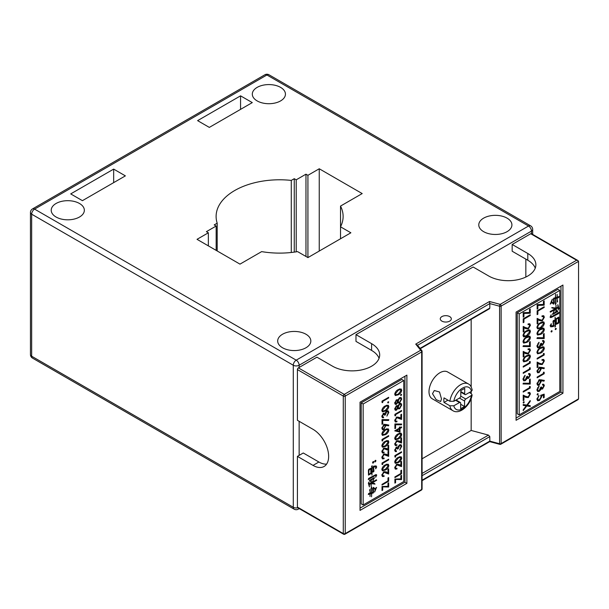 <?xml version="1.0" encoding="UTF-8"?>
<svg xmlns="http://www.w3.org/2000/svg" width="609" height="609" viewBox="0 0 609 609"><rect width="100%" height="100%" fill="white"/><g stroke="black" fill="none" stroke-linecap="round" stroke-linejoin="round"><path stroke-width="0.91" d="M469.333 392.516L471.336 393.673L472.12 394.936L465.786 399.032A1.66 0.959 120 0 0 464.598 401.049L464.545 406.492L460.64 408.692L460.693 403.257A1.66 0.959 -60 0 0 460.693 403.234A1.66 0.959 120 0 0 460.351 402.48A1.66 0.959 120 0 0 459.536 402.557L453.819 405.777L449.868 405.777A15.461 8.929 120 0 0 452.898 410.702L432.2 398.75A15.461 8.929 -60 0 1 429.002 391.671A15.461 8.929 -60 0 1 435.747 376.111A15.461 8.929 -60 0 1 447.661 371.97L468.359 383.921A15.461 8.929 120 0 0 457.367 387.141A15.461 8.929 120 0 0 449.868 401.27L453.812 401.278L459.582 398.02A1.66 0.959 120 0 0 460.769 395.995L460.823 390.559L464.728 388.352L464.675 393.795A1.66 0.959 120 0 0 465.017 394.571A1.66 0.959 120 0 0 465.832 394.495L471.396 391.359L472.219 390.087C471.381 386.692 470.095 384.637 468.359 383.921M449.868 405.777L444.014 402.397L447.965 400.166M449.868 401.27L444.014 397.883A15.461 8.929 120 0 0 443.839 400.242A15.461 8.929 120 0 0 444.014 402.397M432.512 393.703L436.143 399.649L440.65 401.521L441.495 398.887L439.515 391.983L434.301 390.521L432.512 393.703M460.8 392.927L461.493 392.539M456.75 400.402L456.758 399.611M464.545 406.492L460.686 404.269M464.675 393.81A1.66 0.959 -60 0 1 464.675 393.795L460.815 391.572M507.061 218.136A16.565 9.561 180 0 1 511.918 224.904A16.565 9.561 180 0 1 501.687 233.742A16.565 9.561 180 0 1 483.637 231.664A16.565 9.561 180 0 1 478.781 224.904A16.565 9.561 180 0 1 489.012 216.066A16.565 9.561 180 0 1 507.061 218.136M209.329 127.403L252.278 102.601L240.563 95.841L197.613 120.635L209.329 127.403M70.713 193.906L82.428 200.666L125.378 175.872L113.662 169.104L70.713 193.906M305.969 334.242A16.565 9.561 180 0 1 310.826 341.002A16.565 9.561 180 0 1 300.595 349.84A16.565 9.561 180 0 1 282.546 347.769A16.565 9.561 180 0 1 277.689 341.002A16.565 9.561 180 0 1 287.92 332.164A16.565 9.561 180 0 1 305.969 334.242M79.497 203.49A16.565 9.561 180 0 1 84.346 210.25A16.565 9.561 180 0 1 74.123 219.088A16.565 9.561 180 0 1 56.066 217.01A16.565 9.561 180 0 1 51.217 210.25A16.565 9.561 180 0 1 61.44 201.412A16.565 9.561 180 0 1 79.497 203.49M280.589 87.384A16.565 9.561 180 0 1 285.438 94.151A16.565 9.561 180 0 1 275.215 102.982A16.565 9.561 180 0 1 257.158 100.911A16.565 9.561 180 0 1 252.309 94.151A16.565 9.561 180 0 1 262.532 85.313A16.565 9.561 180 0 1 280.589 87.384M208.354 232.79L206.398 231.664L216.165 226.03L214.208 224.904L217.192 223.183A63.503 36.662 180 0 1 216.111 216.446A63.503 36.662 180 0 1 291.277 180.409L294.254 178.688L296.21 179.815L305.969 174.182L307.926 175.308L319.245 168.769L362.195 193.571L340.522 206.078A63.503 36.662 180 0 1 343.118 216.446A63.503 36.662 180 0 1 340.522 226.814L350.875 232.79L307.926 257.592L297.573 251.616A63.503 36.662 180 0 1 261.657 251.616L239.984 264.131L197.027 239.329L208.354 232.79L208.354 245.869M240.563 109.369L240.563 95.841M113.662 182.631L113.662 169.104M296.21 179.815L296.21 251.837M294.254 178.688L294.254 252.126M305.969 174.182L305.969 256.465M307.926 175.308L307.926 257.592M319.245 168.769L319.245 251.053M340.522 206.078L340.522 238.766M216.165 226.03L216.165 250.375M217.192 223.183L217.192 250.969M291.277 252.491L291.277 180.409M537.861 305.413L544.172 305.178L544.172 300.907L543.449 301.326L543.449 304.416L537.146 304.652L537.146 309.128L537.861 308.71L537.861 305.413L537.146 304.995M537.861 308.71L537.146 308.299M519.195 313.894L559.808 290.447L559.808 391.45L519.195 414.896L519.195 313.894L517.247 312.767L557.852 289.321L559.808 290.447M523.116 402.701L523.702 401.689L524.288 402.031L523.702 403.044L523.116 402.701M523.702 401.689L524.288 402.031L523.702 401.689M529.51 386.471L529.51 387.72L523.207 391.366L523.207 392.089L530.233 388.032L530.233 386.532L529.51 386.471M528.589 377.641L529.693 375.372L528.612 373.568L529.822 373.591L530.416 374.946L528.589 378.372L527.143 378.258L525.293 380.686L523.717 380.838L523.024 379.194L525.095 375.289L523.748 378.79L524.258 380.069L525.232 379.993L526.724 376.644L527.44 376.225L528.589 377.641L526.701 376.986M527.417 378.493L526.579 377.93M528.612 374.01L529.29 374.398L528.612 374.299M529.51 361.502L529.51 362.751L523.207 366.39L523.207 367.12L530.233 363.063L530.233 361.563L529.51 361.502M523.93 352.733L523.93 356.509L523.207 356.92L523.207 351.408L526.115 352.877L528.269 353.167L529.693 350.586L529.244 349.52L528.072 349.642L528.072 348.911L529.769 348.736L530.416 350.205L528.323 353.867L525.803 353.677L523.207 352.314M526.716 342.41L523.649 343.111L523.024 341.74C523.496 339.426 524.722 337.812 526.716 336.899L529.8 336.13L530.416 337.477C529.952 339.807 528.726 341.451 526.716 342.41L526.054 342.03M523.93 327.756L523.93 331.532L523.207 331.951L523.207 326.439L526.115 327.901L528.269 328.198L529.693 325.609L529.244 324.551L528.072 324.666L528.072 323.942L529.769 323.76L530.416 325.236L528.323 328.89L525.803 328.708L523.207 327.345M523.93 313.46L523.93 316.756L523.207 317.175L523.207 312.699L529.51 312.463L529.51 309.372L530.233 308.953L530.233 313.224L523.93 313.46L523.207 313.041M537.054 394.655L537.64 393.642L538.227 393.985L537.64 394.997L537.054 394.655M537.64 393.642L538.227 393.985L537.64 393.642M539.102 380.107L541.142 379.833L544.355 380.404L543.974 381.188L541.127 380.678L541.195 381.485L539.117 385.094L537.61 385.269L536.963 383.799L539.102 380.107M539.102 367.615L541.142 367.349L544.355 367.92L543.974 368.696L541.127 368.194L541.195 368.993L539.117 372.609L537.61 372.784L536.963 371.315L539.102 367.615M543.449 353.456L543.449 354.704L537.146 358.343L537.146 359.074L544.172 355.017L544.172 353.517L543.449 353.456M542.528 344.625L543.631 342.357L542.55 340.553L543.761 340.576L544.355 341.931L542.528 345.356L541.081 345.242L539.231 347.67L537.656 347.815L536.963 346.171L539.034 342.273L537.686 345.767L538.196 347.054L539.171 346.978L540.655 343.621L541.378 343.21L542.528 344.625L540.64 343.963M541.355 345.478L540.518 344.915M542.55 340.987L543.228 341.383L542.55 341.284M540.655 334.364L537.587 335.064L536.963 333.694C537.435 331.38 538.66 329.766 540.655 328.852L543.738 328.084L544.355 329.431C543.89 331.76 542.657 333.405 540.655 334.364L539.993 333.983M537.861 319.71L537.861 323.486L537.146 323.904L537.146 318.393L540.054 319.854L542.208 320.151L543.631 317.563L543.182 316.505L542.01 316.619L542.01 315.896L543.708 315.713L544.355 317.19L542.261 320.844L539.741 320.661L537.146 319.299M555.134 329.279L555.72 328.266L556.306 328.601L555.72 329.621L555.134 329.279M555.72 328.266L556.306 328.601L555.72 328.266M553.551 320.418L554.959 320.486L555.149 317.129L555.149 325.594L555.644 325.884L554.959 327.071L554.959 321.232L553.551 321.43L553.551 325.335L553.969 325.579L553.398 326.561L550.757 326.843L550.133 325.686L551.305 323.691L551.137 326.043L553.36 325.488L553.018 321.255L553.528 320.456M555.948 324.437L556.139 319.276L555.758 319.497L555.568 318.949A48.583 28.044 120 0 0 558.796 317.083L558.872 322.435L558.415 323.318L555.948 324.437M551.122 302.117L551.609 302.399C550.559 304.241 550.27 304.401 550.742 302.879L552.294 299.194L551.685 302.133L553.703 302.818L553.398 298.867L553.855 298.029L555.378 297.9L555.568 294.147L555.568 297.831L557.007 297.352L557.197 294.391L557.197 297.283L559.024 296.492L558.567 297.725L557.197 297.9L557.197 300.755L557.692 301.036L557.007 302.224L557.007 297.968L555.568 298.448L555.568 302.924L556.101 303.236L555.378 304.485L555.378 298.517L553.931 298.912L554.274 302.924L553.512 304.157L551.609 302.399L550.216 304.058M550.133 311.595L554.845 308.915L551.876 307.553L555.872 308.063L556.063 305.139L556.063 308.215L557.92 307.142L557.844 304.637L558.948 308.611L558.225 309.638L557.996 307.712L556.063 308.832L556.557 310.346L555.872 311.526L555.872 308.938L554.921 309.486L553.36 312.447L554.73 309.6L550.399 312.143L550.133 311.595M554.388 309.182L554.921 309.486L553.36 312.447L554.73 309.6L554.198 309.288M552.34 308.146L551.762 307.751M557.197 311.77L552.675 314.427L552.409 313.924L557.844 310.78L557.387 312.014L556.695 311.481M557.463 313.285L559.024 312.341L558.643 313.566L551.267 317.479L550.094 317.106L551.191 314.8C550.871 316.056 551.031 316.665 551.685 316.619L557.463 313.285M550.582 316.406L551.685 316.619M550.452 317.578L550.094 317.106M550.993 331.677L551.579 330.657L552.165 330.999L551.579 332.012L550.993 331.677M551.579 330.657L552.165 330.999L551.579 330.657M537.146 310.796L537.146 314.647L537.861 314.229L537.861 311.108L544.172 307.461L544.172 306.738L537.146 310.796M540.655 328.122L537.587 328.822L536.963 327.452C537.435 325.137 538.66 323.524 540.655 322.603L543.738 321.841L544.355 323.181C543.89 325.518 542.657 327.162 540.655 328.122L539.993 327.741M543.449 333.998L543.449 337.759L537.26 337.668L536.963 338.475L544.172 338.574L544.172 333.58L543.449 333.998M540.655 353.091L537.587 353.799L536.963 352.421C537.435 350.106 538.66 348.493 540.655 347.579L543.738 346.81L544.355 348.158C543.89 350.495 542.657 352.139 540.655 353.091L539.993 352.71M537.861 363.413L537.861 367.189L537.146 367.608L537.146 362.089L540.054 363.558L542.208 363.847L543.631 361.266L543.182 360.208L542.01 360.322L542.01 359.592L543.708 359.417L544.355 360.886L542.261 364.547L539.741 364.357L537.146 362.994M543.449 372.183L543.449 373.431L537.146 377.078L537.146 377.801L544.172 373.743L544.172 372.244L543.449 372.183M542.528 388.321L543.631 386.053L542.55 384.256L543.761 384.279L544.355 385.626L542.528 389.052L541.081 388.938L539.231 391.374L537.656 391.518L536.963 389.874L539.034 385.969L537.686 389.471L538.196 390.757L539.171 390.681L540.655 387.324L541.378 386.905L542.528 388.321L540.64 387.667M541.355 389.181L540.518 388.618M542.55 384.69L543.228 385.086L542.55 384.979M544.172 397.471L543.449 397.883L543.449 395.127L541.599 395.751L541.736 396.634L539.437 400.509L537.633 400.73L536.963 399.108L538.942 395.492L537.686 398.735L538.211 399.907L539.467 399.77L541.02 396.916L540.655 395.332L544.172 394.137L544.172 397.471L543.449 397.053M523.207 318.842L523.207 322.694L523.93 322.275L523.93 319.154L530.233 315.508L530.233 314.784L523.207 318.842M526.716 336.168L523.649 336.868L523.024 335.498C523.496 333.184 524.722 331.57 526.716 330.649L529.8 329.888L530.416 331.227C529.952 333.565 528.726 335.209 526.716 336.168L526.054 335.787M529.51 342.045L529.51 345.805L523.329 345.714L523.024 346.521L530.233 346.62L530.233 341.626L529.51 342.045M526.716 361.137L523.649 361.845L523.024 360.467C523.496 358.153 524.722 356.539 526.716 355.626L529.8 354.857L530.416 356.204C529.952 358.541 528.726 360.185 526.716 361.137L526.054 360.756M529.51 367.745L529.51 368.993L523.207 372.632L523.207 373.363L530.233 369.305L530.233 367.806L529.51 367.745M529.51 379.498L529.51 383.267L523.329 383.175L523.024 383.974L530.233 384.081L530.233 379.087L529.51 379.498M523.93 396.429L523.93 400.204L523.207 400.623L523.207 395.112L526.115 396.581L528.269 396.87L529.693 394.282L529.244 393.224L528.072 393.338L528.072 392.615L529.769 392.432L530.416 393.909L528.323 397.563L525.803 397.38L523.207 396.017M523.207 404.528L526.793 405.107L530.233 400.57L530.233 401.415L527.364 405.198L530.233 405.663L530.233 406.5L526.793 405.944L523.207 410.664L523.207 409.827L526.222 405.853L523.207 405.366L523.207 404.528M519.195 414.896L517.247 413.77L517.247 312.767M560.98 286.169L560.98 392.127L516.074 418.048M516.074 420.301L516.074 312.09L562.929 285.042L562.929 393.254L516.074 420.301M578.55 398.887L501.138 443.58A1.378 0.799 180 0 1 499.578 443.74A1.378 0.48 105.1 0 0 499.806 444.349A1.378 1.378 0 0 0 500.857 444.212L577.979 399.687L578.55 398.887L578.55 261.368L577.979 260.568L576.601 260.241L500.164 304.371A1.378 0.48 105.1 0 0 499.578 306.22L499.578 443.74L489.803 441.106L422.083 480.204M417.561 345.295L489.803 303.587L489.514 301.501L500.164 304.371A1.378 0.799 -120 0 1 501.138 306.061L578.55 261.368M422.083 475.698L489.803 436.6L489.803 441.106M489.803 436.6L488.471 435.108L471.168 430.449L471.168 398.492M471.168 393.581L471.168 391.488M471.168 386.867L471.168 319.322M420.301 348.691L489.415 308.786L489.803 308.093L420.05 348.371M500.857 444.212A1.378 0.799 -120 0 0 501.138 443.58L501.138 306.061A1.378 0.799 0 0 1 499.578 306.22L489.803 303.587L489.803 308.093M417.393 345.394L415.734 344.1L489.514 301.501M525.833 277.049L525.833 259.114M535.25 268.135A27.611 15.941 0 0 0 527.79 260.241L512.169 251.228L512.169 244.46L530.721 233.749A1.378 0.799 -60 0 1 531.406 233.681L577.926 260.538M512.169 244.46L527.79 253.481A27.611 15.941 180 0 1 535.874 264.748A27.611 15.941 180 0 1 518.83 279.478A27.611 15.941 180 0 1 488.738 276.022L473.124 267.001L355.983 334.638L371.597 343.651A27.611 15.941 180 0 1 379.689 354.925A27.611 15.941 180 0 1 362.644 369.655A27.611 15.941 180 0 1 332.552 366.199L316.931 357.178L298.387 367.889A1.378 0.799 -60 0 0 297.413 369.579L297.413 420.301L313.026 429.322A22.091 12.751 60 0 1 327.459 448.787A22.091 12.751 60 0 1 324.072 466.486A22.091 12.751 60 0 1 313.026 465.39L297.413 456.377L297.413 507.099A1.378 0.799 -60 0 0 297.694 507.731L343.575 534.215A1.378 1.378 0 0 0 344.953 534.215A1.378 0.799 -120 0 0 345.242 533.583A1.378 0.799 180 0 1 343.293 533.583L297.413 507.099M449.693 321.11A5.519 3.19 180 0 1 443.679 321.803A5.519 3.19 180 0 1 440.269 318.857A5.519 3.19 180 0 1 441.883 316.604A5.519 3.19 180 0 1 447.904 315.911A5.519 3.19 180 0 1 451.315 318.857A5.519 3.19 180 0 1 449.693 321.11M297.413 456.377L303.267 452.989L318.888 462.01A22.091 12.751 -120 0 0 326.607 464.111M355.983 334.638L355.983 341.398L371.597 350.419A27.611 15.941 0 0 1 379.057 358.305M422.083 458.79L471.168 430.449M360.033 510.395L360.033 402.184L406.888 375.129L406.888 483.34L360.033 510.395M406.888 483.34L404.939 482.214L360.033 508.142M404.939 376.255L404.939 482.214M363.154 504.983L361.206 503.856L361.206 402.861L401.811 379.415L403.767 380.541L403.767 481.536L363.154 504.983L363.154 403.988L403.767 380.541M363.154 403.988L361.206 402.861M401.628 394.579L401.072 395.538L400.524 395.218L401.072 394.259L401.628 394.579M401.072 395.538L400.524 395.218L401.072 395.538M400.981 403.341L401.712 404.955L399.664 408.73L398.393 408.86L397.844 408.266L396.436 410.2L395.302 410.283L394.731 408.936L396.459 405.769L397.844 406.051L399.611 403.554L401.125 403.409M397.471 405.67L397.007 405.571M396.764 417.774L395.416 420.218L395.835 421.215L396.946 421.108L396.946 421.793L395.34 421.968L394.731 420.575L396.71 417.119L399.085 417.294L400.859 418.193L400.859 414.622L401.544 414.227L401.544 419.441L396.223 417.462M400.006 432.116L400.006 428.477L401.544 427.594L401.544 426.909L400.006 427.792L400.006 426.909L399.329 427.297L399.329 428.18L394.731 430.837L400.006 432.116L398.058 430.883M396.764 441.358L395.416 443.801L395.835 444.806L396.946 444.692L396.946 445.385L395.34 445.552L394.731 444.159L396.71 440.703L399.085 440.878L400.859 441.776L400.859 438.206L401.544 437.818L401.544 443.025L396.223 441.053M395.584 457.077L395.584 455.897L401.544 452.457L401.544 451.771L394.906 455.601L394.906 457.016L395.584 457.077L394.906 456.681M396.764 464.949L395.416 467.385L395.835 468.39L396.946 468.275L396.946 468.968L395.34 469.136L394.731 467.742L396.71 464.286L399.085 464.461L400.859 465.36L400.859 461.789L401.544 461.401L401.544 466.608L396.223 464.637M395.584 479.801L395.584 482.724L394.906 483.12L394.906 479.085L400.859 478.864L400.859 475.743L401.544 475.355L401.544 479.58L394.906 479.412M388.748 402.016L388.192 402.968L387.636 402.648L388.192 401.696L388.748 402.016M388.192 402.968L387.636 402.648L388.192 402.968M383.35 413.359L384.188 413.838L383.571 413.892L382.536 416.031L383.556 417.736L382.414 417.713L381.851 416.434L383.579 413.199L384.941 413.305L386.692 411.014L388.184 410.877L388.831 412.43L386.875 416.114L388.154 412.811L387.674 411.6L386.745 411.669L385.345 414.836L384.66 415.231L383.069 413.602M381.858 416.343L383.556 417.051M383.891 424.717L385.84 424.473L388.831 425.105L388.504 425.843L385.801 425.272L383.883 429.535L382.482 429.695L381.851 428.264L383.891 424.717M382.703 440.924L382.703 439.751L388.664 436.31L388.664 435.618L382.026 439.454L382.026 440.87L382.703 440.924L382.026 440.535M383.876 448.795L382.536 451.239L382.954 452.243L384.066 452.129L384.066 452.814L382.46 452.989L381.851 451.596L383.83 448.14L386.205 448.315L387.979 449.214L387.979 445.643L388.664 445.248L388.664 450.462L383.343 448.483M382.703 464.515L382.703 463.335L388.664 459.894L388.664 459.209L382.026 463.038L382.026 464.454L382.703 464.515L382.026 464.119M383.876 472.386L382.536 474.822L382.954 475.827L384.066 475.713L384.066 476.405L382.46 476.573L381.851 475.18L383.83 471.724L386.205 471.899L387.979 472.797L387.979 469.227L388.664 468.839L388.664 474.046L383.343 472.074M382.703 487.238L382.703 490.161L382.026 490.549L382.026 486.522L387.979 486.302L387.979 483.181L388.664 482.792L388.664 487.017L382.026 486.85M375.334 460.366C376.126 460.427 376.111 460.914 375.289 461.843C374.505 461.782 374.52 461.295 375.334 460.366L375.738 460.335M375.289 461.843L374.9 461.896M373.446 471.967L372.122 471.906L371.939 475.073L371.939 467.073L371.475 466.806L372.122 465.687L372.122 471.199L373.446 471.016L373.051 467.095L373.591 466.159L376.096 465.9L376.682 466.989L375.707 468.839L375.73 466.654L373.629 467.179L373.949 471.176L373.446 471.967L372.19 471.191M371.185 468.169L371.003 473.041L371.543 473.353A45.881 26.491 120 0 0 368.491 475.119L368.422 470.057L368.848 469.227L371.185 468.169M373.203 487.771L375.281 488.981C376.278 487.238 376.545 487.093 376.096 488.532L374.634 492.011L375.205 489.233L373.302 488.593L373.591 492.323L373.157 493.107L371.726 493.237L371.543 496.777L371.543 493.298L370.181 493.754L369.998 496.548L369.998 493.815L368.278 494.561L368.704 493.397L369.998 493.237L369.998 490.542L369.534 490.268L370.181 489.149L370.181 493.168L371.543 492.711L371.543 488.487L371.041 488.197L371.726 487.017L371.726 492.651L373.089 492.278L372.761 488.487L373.484 487.329L375.281 488.981L376.598 487.421M373.157 493.107L372.198 492.521M376.682 480.295L372.228 482.83L375.03 484.109L371.254 483.637L371.079 486.393L371.079 483.493L369.32 484.505L369.389 486.873L368.346 483.12L369.031 482.145L369.244 483.965L371.079 482.914L370.607 481.483L371.254 480.364L371.254 482.808L372.152 482.29L373.629 479.489L372.335 482.183L376.423 479.778L376.682 480.295L376.126 479.976M372.152 482.29L373.629 479.489L372.206 482.107M374.596 483.554L373.949 483.241M369.998 480.136L374.276 477.623L374.527 478.103L369.389 481.064L369.785 480.006M369.747 478.704L368.278 479.595L368.635 478.43L375.601 474.746L376.712 475.096L375.669 477.273C375.981 476.086 375.829 475.515 375.205 475.553L369.747 478.704L369.244 478.415M375.053 475.066L375.692 475.431L374.702 475.264M376.377 474.647L376.712 475.096L375.882 474.617M373.18 461.553C373.972 461.614 373.972 462.117 373.165 463.068C372.373 463.007 372.373 462.505 373.18 461.553L373.568 461.5M373.165 463.068L372.769 463.114M388.664 481.217L388.664 477.578L387.979 477.974L387.979 480.92L382.026 484.361L382.026 485.053L388.664 481.217L387.979 480.821M385.345 464.857L388.238 464.187L388.831 465.489C388.39 467.674 387.225 469.196 385.345 470.064L382.422 470.78L381.851 469.516C382.285 467.309 383.449 465.756 385.345 464.857M383.876 454.695L382.536 457.131L382.954 458.135L384.066 458.029L384.066 458.714L382.46 458.881L381.851 457.488L383.83 454.04L386.205 454.215L387.979 455.106L387.979 451.543L388.664 451.147L388.664 456.354L383.343 454.383M385.345 441.266L388.238 440.604L388.831 441.906C388.39 444.09 387.225 445.613 385.345 446.481L382.422 447.196L381.851 445.933C382.285 443.725 383.449 442.172 385.345 441.266M385.345 429.474L388.238 428.812L388.831 430.106C388.39 432.299 387.225 433.821 385.345 434.689L382.422 435.405L381.851 434.141C382.285 431.933 383.449 430.38 385.345 429.474M382.703 420.37L388.55 420.461L388.831 419.7L382.026 419.601L382.026 424.321L382.703 423.925L382.703 420.37L382.026 419.982M385.345 405.891L388.238 405.229L388.831 406.523C388.39 408.708 387.225 410.238 385.345 411.098L382.422 411.821L381.851 410.557C382.285 408.35 383.449 406.797 385.345 405.891M382.703 402.602L382.703 401.422L388.664 397.981L388.664 397.296L382.026 401.125L382.026 402.549L382.703 402.602L382.026 402.206M401.544 473.779L401.544 470.148L400.859 470.536L400.859 473.482L394.906 476.923L394.906 477.616L401.544 473.779L400.859 473.391M398.225 457.42L401.118 456.75L401.712 458.052C401.27 460.237 400.105 461.759 398.225 462.627L395.302 463.342L394.731 462.079C395.165 459.871 396.33 458.318 398.225 457.42M396.231 447.189L397.068 447.676L396.459 447.729L395.416 449.868L396.436 451.574L395.294 451.551L394.731 450.272L396.459 447.036L397.822 447.143L399.573 444.852L401.072 444.715L401.712 446.268L399.755 449.952L401.034 446.648L400.555 445.43L399.626 445.506L398.225 448.673L397.54 449.069L395.949 447.432M394.739 450.18L396.436 450.881M398.225 433.836L401.118 433.166L401.712 434.468C401.27 436.653 400.105 438.175 398.225 439.043L395.302 439.759L394.731 438.495C395.165 436.288 396.33 434.735 398.225 433.836M395.584 424.732L401.43 424.816L401.712 424.054L394.906 423.955L394.906 428.675L395.584 428.279L395.584 424.732L394.906 424.336M395.584 415.802L395.584 414.622L401.544 411.182L401.544 410.496L394.906 414.326L394.906 415.749L395.584 415.802L394.906 415.407M400.981 397.441L401.712 399.055L399.664 402.831L398.393 402.968L397.844 402.374L396.436 404.307L395.302 404.384L394.731 403.044L396.459 399.869L397.844 400.159L399.611 397.654L401.125 397.517M397.471 399.778L397.007 399.679M398.225 389.615L401.118 388.945L401.712 390.247C401.27 392.432 400.105 393.954 398.225 394.822L395.302 395.538L394.731 394.274C395.165 392.067 396.33 390.514 398.225 389.615M401.712 404.955L400.859 404.46M399.664 408.73L397.784 407.558M397.844 408.266L397.433 408.03M396.436 410.2L394.746 409.225M396.276 405.914L397.159 406.424L395.926 406.18M399.618 404.231L398.225 406.919L398.728 408.106L399.679 408.03L401.034 405.343L400.57 404.163L399.101 403.934M398.225 406.919L396.352 405.838M397.54 407.33L396.436 406.469L395.416 408.586L396.444 409.507L397.54 407.33M394.731 408.936L396.444 409.507M395.416 408.586L394.815 408.236M395.416 420.218L394.807 419.867M396.946 421.793L396.094 421.306M401.544 419.441L399.588 418.314L399.588 417.546M398.796 418.048L396.961 416.99L399.588 418.314M400.006 428.477L399.329 428.089M395.447 430.426L398.058 430.989M400.006 427.792L399.329 427.396M401.544 427.594L400.943 427.252M399.329 428.873L399.329 431.157L396.444 430.533L399.329 428.873L398.735 428.53M396.444 430.533L395.85 430.19M395.416 443.801L394.807 443.451M396.946 445.385L396.094 444.89M401.544 443.025L399.588 441.898L399.588 441.129M398.796 441.639L396.961 440.573L399.588 441.898M395.584 455.897L394.99 455.555M401.544 452.457L400.943 452.114M395.416 467.385L394.807 467.034M396.946 468.968L396.094 468.473M401.544 466.608L399.588 465.482L399.588 464.72M398.796 465.223L396.961 464.157L399.588 465.482M401.544 479.58L400.334 478.88M395.584 482.724L394.906 482.328M382.536 416.031L381.934 415.688M383.556 417.736L381.873 416.762M388.831 412.43L387.986 411.943M386.745 411.669L386.205 411.357M384.545 414.379L385.345 414.836M388.504 425.843L386.586 424.633M385.801 425.272L384.431 424.481M384.987 424.389L386.548 424.717M383.898 424.922L383.853 424.146M385.855 426.049L385.01 425.562M383.883 429.535L381.995 428.371M382.536 427.906L382.985 428.942L383.853 428.865L385.17 426.315L384.774 425.333L383.853 425.425L382.536 427.906L381.927 427.564M383.853 425.425L383.335 425.128M382.703 439.751L382.109 439.401M388.664 436.31L388.062 435.968M382.536 451.239L381.927 450.888M384.066 452.814L383.213 452.327M388.664 450.462L386.707 449.335L386.707 448.567M385.916 449.069L384.073 448.011L386.707 449.335M382.703 463.335L382.109 462.992M388.664 459.894L388.062 459.551M382.536 474.822L381.927 474.472M384.066 476.405L383.213 475.911M388.664 474.046L386.707 472.919L386.707 472.15M385.916 472.66L384.073 471.594L386.707 472.919M388.664 487.017L387.453 486.317M382.703 490.161L382.026 489.765M376.682 466.989L375.007 466.022M373.157 466.905L373.629 467.179M371.399 468.671L370.881 468.367M371.003 468.9L370.493 468.603M371.543 473.353L370.828 472.942M368.963 474.228L370.828 473.147L370.828 468.999L368.963 470.079L368.78 474.122M368.963 470.079L368.536 469.836M370.828 468.999L370.318 468.709M369.556 493.389L370.181 493.754M371.543 493.298L370.911 492.932M369.998 493.815L369.381 493.457M375.205 489.233L373.051 488.03M372.86 488.334L373.302 488.593M371.094 492.871L371.726 493.237M372.228 482.83L371.726 482.541M375.03 484.109L372.959 482.945M371.079 483.493L370.577 483.203M369.32 484.505L368.887 484.262M368.689 483.645L369.244 483.965M374.527 478.103L374.002 477.799M388.831 465.489L386.875 464.149M385.345 470.064L384.728 469.706M385.345 465.542L382.536 469.097L382.97 470.011L385.345 469.379L388.154 465.855L387.012 464.873L385.345 465.542L384.766 465.207M382.536 469.097L381.942 468.763M386.54 464.264L387.727 464.949L386.205 464.408M382.536 457.131L381.927 456.78M384.066 458.714L383.213 458.219M388.664 456.354L386.707 455.227L386.707 454.466M385.916 454.969L384.073 453.911L386.707 455.227M388.831 441.906L386.875 440.566M385.345 446.481L384.728 446.123M385.345 441.959L382.536 445.514L382.97 446.427L385.345 445.788L388.154 442.271L387.012 441.289L385.345 441.959L384.766 441.624M382.536 445.514L381.942 445.171M386.54 440.68L387.727 441.365L386.205 440.817M388.831 430.106L386.875 428.774M385.345 434.689L384.728 434.331M385.345 430.167L382.536 433.722L382.97 434.636L385.345 433.996L388.154 430.479L387.012 429.49L385.345 430.167L384.766 429.832M382.536 433.722L381.942 433.38M386.54 428.888L387.727 429.573L386.205 429.025M382.703 423.925L382.026 423.537M388.55 420.461L387.195 419.677M388.831 406.523L386.875 405.191M385.345 411.098L384.728 410.748M385.345 406.584L382.536 410.139L382.97 411.052L385.345 410.413L388.154 406.896L387.012 405.906L385.345 406.584L384.766 406.249M382.536 410.139L381.942 409.796M386.54 405.305L387.727 405.99L386.205 405.442M382.703 401.422L382.109 401.08M388.664 397.981L388.062 397.639M401.712 458.052L399.755 456.712M398.225 462.627L397.608 462.269M398.225 458.105L395.416 461.66L395.85 462.574L398.225 461.942L401.034 458.417L399.892 457.435L398.225 458.105L397.647 457.77M395.416 461.66L394.822 461.325M399.42 456.826L400.608 457.511L399.085 456.971M395.416 449.868L394.822 449.526M396.436 451.574L394.754 450.599M401.712 446.268L400.867 445.78M399.626 445.506L399.085 445.194M397.426 448.216L398.225 448.673M401.712 434.468L399.755 433.128M398.225 439.043L397.608 438.686M398.225 434.521L395.416 438.077L395.85 438.99L398.225 438.358L401.034 434.834L399.892 433.852L398.225 434.521L397.647 434.187M395.416 438.077L394.822 437.742M399.42 433.243L400.608 433.928L399.085 433.387M395.584 428.279L394.906 427.891M401.43 424.816L400.075 424.031M395.584 414.622L394.99 414.28M401.544 411.182L400.943 410.839M401.712 399.055L400.859 398.568M399.664 402.831L397.784 401.666M397.844 402.374L397.433 402.138M396.436 404.307L394.746 403.325M396.276 400.014L397.159 400.532L395.926 400.28M399.618 398.339L398.225 401.019L398.728 402.206L399.679 402.138L401.034 399.443L400.57 398.263L399.101 398.035M398.225 401.019L396.352 399.938M397.54 401.43L396.436 400.57L395.416 402.686L396.444 403.607L397.54 401.43M394.731 403.044L396.444 403.607M395.416 402.686L394.815 402.336M401.712 390.247L399.755 388.907M398.225 394.822L397.608 394.465M398.225 390.3L395.416 393.856L395.85 394.769L398.225 394.137L401.034 390.613L399.892 389.631L398.225 390.3L397.647 389.966M395.416 393.856L394.822 393.521M399.42 389.022L400.608 389.707L399.085 389.166M562.929 393.254L560.98 392.127M530.233 388.032L529.51 387.621M530.416 374.946L528.612 373.903M528.589 378.372L526.678 377.268M526.541 379.483L526.039 379.194M523.062 379.704L525.293 380.686M525.095 376.019L524.6 375.723M524.128 377.215L523.649 376.933M523.748 378.79L523.101 378.41M530.233 363.063L529.51 362.644M530.416 350.205L529.312 349.566M528.323 353.867L527.508 353.395M523.207 352.223L526.374 352.733M523.93 356.509L523.207 356.09M523.047 342.06L523.504 341.908M530.416 337.477L528.452 336.084M526.724 341.679L529.693 337.911L529.244 336.952L526.724 337.622C525.164 338.292 524.174 339.54 523.748 341.344L524.95 342.395L526.724 341.679M523.024 341.634L524.95 342.395M523.748 341.344L523.116 340.987M530.416 325.236L529.312 324.597M528.323 328.89L527.508 328.418M523.207 327.254L526.374 327.764M523.93 331.532L523.207 331.121M530.233 313.224L528.962 312.486M523.93 316.756L523.207 316.345M543.974 381.188L542.048 379.993M541.127 380.678L539.696 379.849M540.312 379.757L542.018 380.054M539.247 380.351L539.178 379.552M541.195 381.485L540.29 380.96M539.117 385.094L537.214 383.936M537.686 383.419L538.15 384.477L539.079 384.386L540.48 381.744L540.069 380.747L539.079 380.846L537.686 383.419L537.047 383.053M539.079 380.846L538.523 380.526M543.974 368.696L542.048 367.509M541.127 368.194L539.696 367.364M540.312 367.265L542.018 367.57M539.247 367.866L539.178 367.067M541.195 368.993L540.29 368.475M539.117 372.609L537.214 371.444M537.686 370.934L538.15 371.992L539.079 371.901L540.48 369.26L540.069 368.262L539.079 368.361L537.686 370.934L537.047 370.569M539.079 368.361L538.523 368.042M544.172 355.017L543.449 354.598M544.355 341.931L542.55 340.888M542.528 345.356L540.617 344.252M540.48 346.468L539.977 346.178M539.231 347.67L537.29 346.536M539.034 342.996L538.531 342.707M538.067 344.192L537.587 343.918M537.686 345.767L537.031 345.394M536.978 334.014L537.435 333.861M544.355 329.431L542.391 328.038M540.655 333.633L543.631 329.865L543.175 328.906L540.655 329.576C539.102 330.245 538.112 331.494 537.686 333.298L538.135 334.265L540.655 333.633M537.686 333.298L537.054 332.94M544.355 317.19L543.251 316.551M542.261 320.844L541.447 320.372M537.146 319.207L540.312 319.717M537.861 323.486L537.146 323.075M544.172 305.178L542.893 304.439M553.132 326.279L552.401 325.853M555.149 325.594L555.644 325.884M554.959 321.232L553.916 320.631M553.551 321.43L553.079 321.156M553.551 325.335L553.969 325.579M558.149 323.12L557.616 322.808M556.139 319.276L555.568 318.949M558.491 317.913L557.951 317.601M556.329 319.169L556.329 323.554L558.301 322.412L558.301 318.027L556.329 319.169L555.766 318.842M558.301 318.027L557.768 317.715M558.377 297.481L557.699 297.093M556.535 297.519L557.197 297.9M557.197 300.755L557.692 301.036M557.007 297.968L556.344 297.58M554.89 298.052L555.568 298.448M555.568 302.924L556.101 303.236M555.378 298.517L554.685 298.113M553.505 298.661L553.931 298.912M551.685 302.133L551.236 301.874M554.845 308.915L553.208 307.971M551.853 307.606L552.272 307.697M558.057 308.093L558.948 308.611M557.463 307.4L557.996 307.712M556.063 308.832L554.921 308.169M556.063 310.057L556.557 310.346M555.872 308.938L554.533 308.169M558.377 313.376L557.844 313.064M551.267 317.479L550.285 316.908M544.172 307.461L543.54 307.103M537.861 311.108L537.237 310.742M537.861 314.229L537.146 313.81M536.978 327.771L537.435 327.619M544.355 323.181L542.391 321.796M540.655 327.391L543.631 323.623L543.175 322.663L540.655 323.333C539.102 324.003 538.112 325.244 537.686 327.056L538.135 328.015L538.889 328.106L540.655 327.391M537.686 327.056L537.054 326.69M544.172 338.574L542.741 337.751M536.978 352.74L537.435 352.588M544.355 348.158L542.391 346.772M540.655 352.36L543.631 348.599L543.175 347.632L540.655 348.302C539.102 348.98 538.112 350.221 537.686 352.032L538.135 352.992L538.889 353.075L540.655 352.36M537.686 352.032L537.054 351.667M544.355 360.886L543.251 360.254M542.261 364.547L541.447 364.075M537.146 362.911L540.312 363.421M537.861 367.189L537.146 366.77M544.172 373.743L543.449 373.325M544.355 385.626L542.55 384.591M542.528 389.052L540.617 387.948M540.48 390.163L539.977 389.874M537.001 390.384L539.231 391.374M539.034 386.7L538.531 386.411M538.067 387.895L537.587 387.621M537.686 389.471L537.031 389.098M543.449 395.127L542.642 394.655M541.599 395.751L540.792 395.287M541.736 396.634L540.929 396.162M539.437 400.509L538.592 400.022M537.001 399.618L537.397 399.435M538.942 396.215L538.432 395.926M537.686 398.735L537.039 398.37M530.233 315.508L529.602 315.15M523.93 319.154L523.298 318.789M523.93 322.275L523.207 321.856M523.047 335.818L523.504 335.666M530.416 331.227L528.452 329.842M526.724 335.437L529.693 331.669L529.244 330.71L526.724 331.38C525.164 332.05 524.174 333.29 523.748 335.102L524.95 336.153L526.724 335.437M523.024 335.392L524.95 336.153M523.748 335.102L523.116 334.737M530.233 346.62L528.802 345.798M523.047 360.787L523.504 360.635M530.416 356.204L528.452 354.819M526.724 360.406L529.693 356.646L529.244 355.679L526.724 356.349C525.164 357.026 524.174 358.267 523.748 360.079L524.95 361.122L526.724 360.406M523.024 360.361L524.95 361.122M523.748 360.079L523.116 359.713M530.233 369.305L529.51 368.887M530.233 384.081L528.802 383.251M530.416 393.909L529.312 393.269M528.323 397.563L527.508 397.091M523.207 395.926L526.374 396.436M523.93 400.204L523.207 399.793M530.233 401.415L529.792 401.156M527.364 405.198L526.914 404.939M530.233 406.5L528.285 405.343M526.793 405.944L524.836 404.818L528.285 405.373M526.222 405.853L523.207 404.551M455.585 400.273L459.536 402.557M453.819 405.777A12.698 7.331 120 0 0 462.475 408.867A12.698 7.331 120 0 0 471.29 395.926M459.46 398.088L464.598 401.049M465.786 399.032L460.762 396.132M471.396 391.359A12.698 7.331 120 0 0 462.688 388.002A12.698 7.331 120 0 0 453.812 401.278M268.995 74.785A4.141 4.141 0 0 0 264.854 74.785A4.141 2.39 60 0 1 266.925 74.983A4.141 2.39 -60 0 1 268.995 74.785L530.614 225.825A4.141 2.39 120 0 0 528.543 226.03L296.21 360.163L34.591 209.123L266.925 74.983L528.543 226.03A4.141 2.39 60 0 1 531.467 231.1L531.467 233.719M299.141 367.455L299.141 365.24A4.141 2.39 -120 0 0 296.21 360.163A4.141 2.39 120 0 0 293.279 365.24A4.141 2.39 0 0 0 299.141 365.24L531.467 231.1A4.141 2.39 0 0 0 532.685 229.41A4.141 4.141 0 0 0 530.614 225.825M31.66 214.193L293.279 365.24L293.279 507.267L31.66 356.219L31.66 214.193A4.141 2.39 -60 0 1 34.591 209.123A4.141 2.39 -120 0 0 32.521 208.917A4.141 4.141 0 0 0 30.45 212.503A4.141 2.39 0 0 0 31.66 214.193M31.66 356.219A4.141 2.39 180 0 1 30.45 354.529A4.141 4.141 0 0 0 32.521 358.115A4.141 2.39 -60 0 1 31.66 356.219M297.793 507.784A4.141 2.39 180 0 1 293.279 507.267A4.141 2.39 120 0 0 294.139 509.162A4.141 4.141 0 0 0 298.281 509.162A4.141 2.39 -120 0 0 298.912 508.431M299.141 455.38L299.141 421.299M421.953 351.035A1.378 1.02 141.1 0 0 420.697 350.251L415.734 344.1M297.413 369.579L343.293 396.071A1.378 0.799 0 0 0 345.242 396.071L421.679 351.941L421.679 489.461L345.242 533.583L345.242 396.071A1.378 0.799 -120 0 0 344.268 394.373L420.697 350.251A1.378 0.799 60 0 1 421.679 351.941A1.378 0.799 0 0 0 422.083 351.378A1.378 1.378 0 0 0 421.778 350.51L417.157 344.793M422.083 488.89A1.378 0.799 180 0 1 421.679 489.461A1.378 0.799 60 0 1 421.39 490.093A1.378 1.378 0 0 0 422.083 488.89L422.083 351.378M530.721 233.749L576.601 260.241M343.575 534.215A1.378 0.799 120 0 1 343.293 533.583L343.293 396.071A1.378 0.799 120 0 1 344.268 394.373L298.387 367.889M318.888 462.01L313.026 465.39M527.79 253.481L527.79 260.241M371.597 343.651L371.597 350.419M488.471 435.108L422.083 473.444M374.345 481.026L374.847 481.316M523.854 352.55L525.803 353.677M526.724 337.622L526.107 337.264M523.854 327.581L525.803 328.708M540.655 329.576L540.046 329.218M537.785 319.535L539.741 320.661M551.647 311.374L551.099 311.062M553.893 313.681L553.383 313.384M540.655 323.333L540.046 322.976M540.655 348.302L540.046 347.952M537.785 363.23L539.741 364.357M526.724 331.38L526.107 331.022M526.724 356.349L526.107 355.999M523.854 396.253L525.803 397.38M452.898 410.702C459.643 415.018 470.635 405.076 472.12 394.936M456.065 400.006L460.351 402.48M460.807 392.143L465.017 394.571M30.45 212.503L30.45 354.529M32.521 358.115L294.139 509.162M532.685 234.419L532.685 229.41M299.225 508.614L298.281 509.162M32.521 208.917L264.854 74.785M499.806 444.349L489.705 441.632L422.083 480.676M344.953 534.215L421.39 490.093M399.565 403.584L400.57 404.163M397.54 407.421L398.728 408.106M394.731 420.583L395.835 421.215M394.731 444.167L395.835 444.806M394.731 467.75L395.835 468.39M386.677 411.022L387.674 411.6M381.851 428.287L382.985 428.942M383.799 424.77L384.774 425.333M381.851 451.604L382.954 452.243M381.851 475.187L382.954 475.827M375.73 466.654L374.763 466.098M381.858 469.372L382.97 470.011M381.851 457.496L382.954 458.135M381.858 445.788L382.97 446.427M381.858 433.996L382.97 434.636M381.858 410.413L382.97 411.052M394.739 461.934L395.85 462.574M399.557 444.859L400.555 445.43M394.739 438.351L395.85 438.99M399.565 397.685L400.57 398.263M397.54 401.521L398.728 402.206M394.739 394.13L395.85 394.769M523.032 379.369L524.258 380.069M528.132 348.881L529.244 349.52M528.011 336.244L529.244 336.952M528.132 323.912L529.244 324.551M536.963 383.792L538.15 384.477M539.034 380.145L540.069 380.747M536.963 371.307L538.15 371.992M539.034 367.661L540.069 368.262M536.971 346.346L538.196 347.054M536.963 333.587L538.135 334.265M541.949 328.198L543.175 328.906M542.071 315.865L543.182 316.505M551.137 326.043L550.285 325.549M536.963 327.345L538.135 328.015M541.949 321.955L543.175 322.663M536.963 352.314L538.135 352.992M541.949 346.924L543.175 347.632M542.071 359.561L543.182 360.208M536.971 390.049L538.196 390.757M536.963 399.184L538.211 399.907M528.011 330.002L529.244 330.71M528.011 354.971L529.244 355.679M528.132 392.584L529.244 393.224"/></g></svg>
